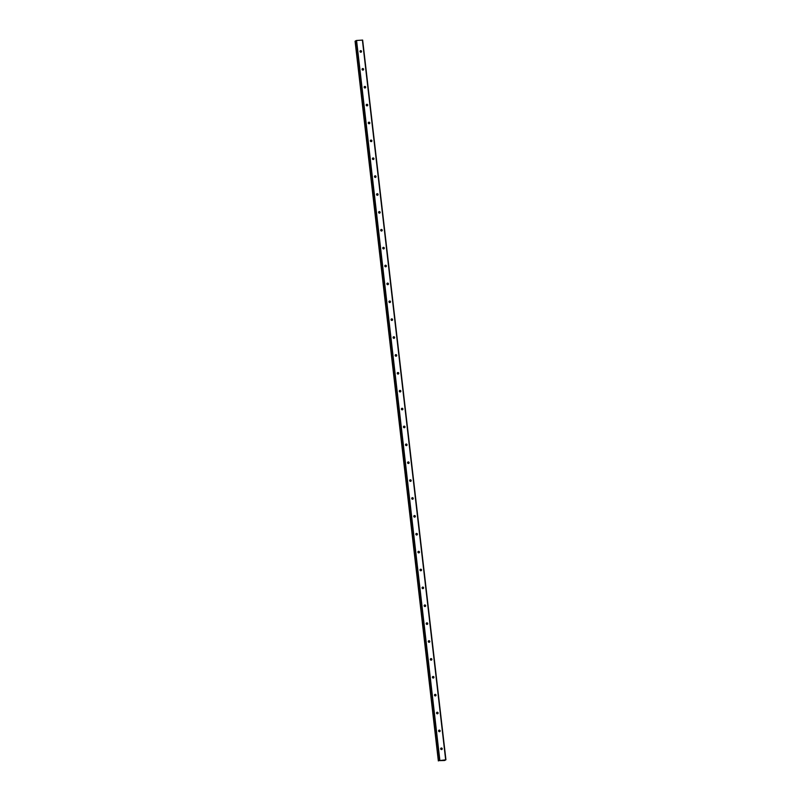 <?xml version="1.0" encoding="UTF-8"?>
<svg xmlns="http://www.w3.org/2000/svg" width="801" height="801" viewBox="0 0 801 801"><rect width="100%" height="100%" fill="white"/><g stroke="black" fill="none" stroke-linecap="round" stroke-linejoin="round"><path stroke-width="1.2" d="M439.529 760.63L445.927 759.779L444.605 760.499L439.529 760.63M440.7 748.845A0.791 0.751 -122.6 0 1 441.031 748.114A0.791 0.751 -122.6 0 1 442.222 748.725A0.791 0.751 -122.6 0 1 441.892 749.456A0.791 0.751 -122.6 0 1 440.7 748.845M440.76 748.424A0.791 0.751 -122.6 0 1 441.501 749.566M438.628 730.963A0.791 0.751 -122.6 0 1 438.958 730.232A0.791 0.751 -122.6 0 1 440.149 730.852A0.791 0.751 -122.6 0 1 439.819 731.573A0.791 0.751 -122.6 0 1 438.628 730.963M438.698 730.542A0.791 0.751 -122.6 0 1 439.429 731.683M436.555 713.08A0.791 0.751 -122.6 0 1 436.895 712.349A0.791 0.751 -122.6 0 1 438.087 712.97A0.791 0.751 -122.6 0 1 437.746 713.691A0.791 0.751 -122.6 0 1 436.555 713.08M436.625 712.66A0.791 0.751 -122.6 0 1 437.356 713.811M434.492 695.198A0.791 0.751 -122.6 0 1 434.823 694.477A0.791 0.751 -122.6 0 1 436.014 695.088A0.791 0.751 -122.6 0 1 435.684 695.809A0.791 0.751 -122.6 0 1 434.492 695.198M434.553 694.777A0.791 0.751 -122.6 0 1 435.293 695.929M432.42 677.316A0.791 0.751 -122.6 0 1 432.75 676.595A0.791 0.751 -122.6 0 1 433.942 677.205A0.791 0.751 -122.6 0 1 433.611 677.936A0.791 0.751 -122.6 0 1 432.42 677.316M432.49 676.895A0.791 0.751 -122.6 0 1 433.221 678.047M430.347 659.433A0.791 0.751 -122.6 0 1 430.688 658.712A0.791 0.751 -122.6 0 1 431.879 659.323A0.791 0.751 -122.6 0 1 431.539 660.054A0.791 0.751 -122.6 0 1 430.347 659.433M430.417 659.023A0.791 0.751 -122.6 0 1 431.148 660.164M428.285 641.561A0.791 0.751 -122.6 0 1 428.615 640.83A0.791 0.751 -122.6 0 1 429.807 641.441A0.791 0.751 -122.6 0 1 429.476 642.172A0.791 0.751 -122.6 0 1 428.285 641.561M428.345 641.14A0.791 0.751 -122.6 0 1 429.086 642.282M426.212 623.679A0.791 0.751 -122.6 0 1 426.553 622.948A0.791 0.751 -122.6 0 1 427.734 623.568A0.791 0.751 -122.6 0 1 427.404 624.289A0.791 0.751 -122.6 0 1 426.212 623.679M426.282 623.258A0.791 0.751 -122.6 0 1 427.013 624.41M424.15 605.796A0.791 0.751 -122.6 0 1 424.48 605.065A0.791 0.751 -122.6 0 1 425.671 605.686A0.791 0.751 -122.6 0 1 425.341 606.407A0.791 0.751 -122.6 0 1 424.15 605.796M424.21 605.376A0.791 0.751 -122.6 0 1 424.951 606.527M422.077 587.914A0.791 0.751 -122.6 0 1 422.407 587.193A0.791 0.751 -122.6 0 1 423.599 587.804A0.791 0.751 -122.6 0 1 423.268 588.525A0.791 0.751 -122.6 0 1 422.077 587.914M422.147 587.493A0.791 0.751 -122.6 0 1 422.878 588.645M420.004 570.032A0.791 0.751 -122.6 0 1 420.345 569.311A0.791 0.751 -122.6 0 1 421.536 569.922A0.791 0.751 -122.6 0 1 421.196 570.652A0.791 0.751 -122.6 0 1 420.004 570.032M420.074 569.611A0.791 0.751 -122.6 0 1 420.805 570.763M417.942 552.149A0.791 0.751 -122.6 0 1 418.272 551.428A0.791 0.751 -122.6 0 1 419.464 552.039A0.791 0.751 -122.6 0 1 419.133 552.77A0.791 0.751 -122.6 0 1 417.942 552.149M418.002 551.739A0.791 0.751 -122.6 0 1 418.743 552.88M415.869 534.277A0.791 0.751 -122.6 0 1 416.2 533.546A0.791 0.751 -122.6 0 1 417.391 534.157A0.791 0.751 -122.6 0 1 417.061 534.888A0.791 0.751 -122.6 0 1 415.869 534.277M415.939 533.856A0.791 0.751 -122.6 0 1 416.67 534.998M413.797 516.395A0.791 0.751 -122.6 0 1 414.137 515.664A0.791 0.751 -122.6 0 1 415.329 516.285A0.791 0.751 -122.6 0 1 414.988 517.005A0.791 0.751 -122.6 0 1 413.797 516.395M413.867 515.974A0.791 0.751 -122.6 0 1 414.598 517.126M411.734 498.512A0.791 0.751 -122.6 0 1 412.064 497.781A0.791 0.751 -122.6 0 1 413.256 498.402A0.791 0.751 -122.6 0 1 412.926 499.123A0.791 0.751 -122.6 0 1 411.734 498.512M411.794 498.092A0.791 0.751 -122.6 0 1 412.535 499.243M409.661 480.63A0.791 0.751 -122.6 0 1 410.002 479.909A0.791 0.751 -122.6 0 1 411.183 480.52A0.791 0.751 -122.6 0 1 410.853 481.241A0.791 0.751 -122.6 0 1 409.661 480.63M409.732 480.21A0.791 0.751 -122.6 0 1 410.462 481.361M407.599 462.748A0.791 0.751 -122.6 0 1 407.929 462.027A0.791 0.751 -122.6 0 1 409.121 462.638A0.791 0.751 -122.6 0 1 408.79 463.368A0.791 0.751 -122.6 0 1 407.599 462.748M407.659 462.327A0.791 0.751 -122.6 0 1 408.4 463.479M405.526 444.865A0.791 0.751 -122.6 0 1 405.857 444.144A0.791 0.751 -122.6 0 1 407.048 444.755A0.791 0.751 -122.6 0 1 406.718 445.486A0.791 0.751 -122.6 0 1 405.526 444.865M405.596 444.455A0.791 0.751 -122.6 0 1 406.327 445.596M403.454 426.993A0.791 0.751 -122.6 0 1 403.794 426.262A0.791 0.751 -122.6 0 1 404.986 426.873A0.791 0.751 -122.6 0 1 404.645 427.604A0.791 0.751 -122.6 0 1 403.454 426.993M403.524 426.573A0.791 0.751 -122.6 0 1 404.255 427.714M401.391 409.111A0.791 0.751 -122.6 0 1 401.722 408.38A0.791 0.751 -122.6 0 1 402.913 409.001A0.791 0.751 -122.6 0 1 402.583 409.722A0.791 0.751 -122.6 0 1 401.391 409.111M401.451 408.69A0.791 0.751 -122.6 0 1 402.192 409.842M399.319 391.228A0.791 0.751 -122.6 0 1 399.649 390.498A0.791 0.751 -122.6 0 1 400.84 391.118A0.791 0.751 -122.6 0 1 400.51 391.839A0.791 0.751 -122.6 0 1 399.319 391.228M399.389 390.808A0.791 0.751 -122.6 0 1 400.12 391.959M397.246 373.346A0.791 0.751 -122.6 0 1 397.586 372.625A0.791 0.751 -122.6 0 1 398.778 373.236A0.791 0.751 -122.6 0 1 398.437 373.957A0.791 0.751 -122.6 0 1 397.246 373.346M397.316 372.926A0.791 0.751 -122.6 0 1 398.047 374.077M395.183 355.464A0.791 0.751 -122.6 0 1 395.514 354.743A0.791 0.751 -122.6 0 1 396.705 355.354A0.791 0.751 -122.6 0 1 396.375 356.085A0.791 0.751 -122.6 0 1 395.183 355.464M395.243 355.043A0.791 0.751 -122.6 0 1 395.984 356.195M393.111 337.581A0.791 0.751 -122.6 0 1 393.441 336.861A0.791 0.751 -122.6 0 1 394.633 337.471A0.791 0.751 -122.6 0 1 394.302 338.202A0.791 0.751 -122.6 0 1 393.111 337.581M393.181 337.171A0.791 0.751 -122.6 0 1 393.912 338.312M391.048 319.709A0.791 0.751 -122.6 0 1 391.379 318.978A0.791 0.751 -122.6 0 1 392.57 319.589A0.791 0.751 -122.6 0 1 392.24 320.32A0.791 0.751 -122.6 0 1 391.048 319.709M391.108 319.289A0.791 0.751 -122.6 0 1 391.849 320.43M388.976 301.827A0.791 0.751 -122.6 0 1 389.306 301.096A0.791 0.751 -122.6 0 1 390.498 301.717A0.791 0.751 -122.6 0 1 390.167 302.438A0.791 0.751 -122.6 0 1 388.976 301.827M389.046 301.406A0.791 0.751 -122.6 0 1 389.777 302.558M386.903 283.944A0.791 0.751 -122.6 0 1 387.243 283.214A0.791 0.751 -122.6 0 1 388.435 283.834A0.791 0.751 -122.6 0 1 388.095 284.555A0.791 0.751 -122.6 0 1 386.903 283.944M386.973 283.524A0.791 0.751 -122.6 0 1 387.704 284.675M384.84 266.062A0.791 0.751 -122.6 0 1 385.171 265.341A0.791 0.751 -122.6 0 1 386.362 265.952A0.791 0.751 -122.6 0 1 386.032 266.673A0.791 0.751 -122.6 0 1 384.84 266.062M384.901 265.642A0.791 0.751 -122.6 0 1 385.641 266.793M382.768 248.18A0.791 0.751 -122.6 0 1 383.098 247.459A0.791 0.751 -122.6 0 1 384.29 248.07A0.791 0.751 -122.6 0 1 383.959 248.801A0.791 0.751 -122.6 0 1 382.768 248.18M382.838 247.759A0.791 0.751 -122.6 0 1 383.569 248.911M380.695 230.298A0.791 0.751 -122.6 0 1 381.036 229.577A0.791 0.751 -122.6 0 1 382.227 230.187A0.791 0.751 -122.6 0 1 381.887 230.918A0.791 0.751 -122.6 0 1 380.695 230.298M380.765 229.887A0.791 0.751 -122.6 0 1 381.496 231.028M378.633 212.425A0.791 0.751 -122.6 0 1 378.963 211.694A0.791 0.751 -122.6 0 1 380.155 212.305A0.791 0.751 -122.6 0 1 379.824 213.036A0.791 0.751 -122.6 0 1 378.633 212.425M378.693 212.005A0.791 0.751 -122.6 0 1 379.434 213.146M376.56 194.543A0.791 0.751 -122.6 0 1 376.891 193.812A0.791 0.751 -122.6 0 1 378.082 194.433A0.791 0.751 -122.6 0 1 377.752 195.154A0.791 0.751 -122.6 0 1 376.56 194.543M376.63 194.122A0.791 0.751 -122.6 0 1 377.361 195.274M374.498 176.661A0.791 0.751 -122.6 0 1 374.828 175.93A0.791 0.751 -122.6 0 1 376.019 176.55A0.791 0.751 -122.6 0 1 375.689 177.271A0.791 0.751 -122.6 0 1 374.498 176.661M374.558 176.24A0.791 0.751 -122.6 0 1 375.299 177.391M372.425 158.778A0.791 0.751 -122.6 0 1 372.755 158.057A0.791 0.751 -122.6 0 1 373.947 158.668A0.791 0.751 -122.6 0 1 373.616 159.389A0.791 0.751 -122.6 0 1 372.425 158.778M372.495 158.358A0.791 0.751 -122.6 0 1 373.226 159.509M370.352 140.896A0.791 0.751 -122.6 0 1 370.693 140.175A0.791 0.751 -122.6 0 1 371.884 140.786A0.791 0.751 -122.6 0 1 371.544 141.517A0.791 0.751 -122.6 0 1 370.352 140.896M370.422 140.475A0.791 0.751 -122.6 0 1 371.153 141.627M368.29 123.024A0.791 0.751 -122.6 0 1 368.62 122.293A0.791 0.751 -122.6 0 1 369.812 122.903A0.791 0.751 -122.6 0 1 369.481 123.634A0.791 0.751 -122.6 0 1 368.29 123.024M368.35 122.603A0.791 0.751 -122.6 0 1 369.091 123.744M366.217 105.141A0.791 0.751 -122.6 0 1 366.548 104.41A0.791 0.751 -122.6 0 1 367.739 105.021A0.791 0.751 -122.6 0 1 367.409 105.752A0.791 0.751 -122.6 0 1 366.217 105.141M366.287 104.721A0.791 0.751 -122.6 0 1 367.018 105.862M364.145 87.259A0.791 0.751 -122.6 0 1 364.485 86.528A0.791 0.751 -122.6 0 1 365.677 87.149A0.791 0.751 -122.6 0 1 365.336 87.87A0.791 0.751 -122.6 0 1 364.145 87.259M364.215 86.838A0.791 0.751 -122.6 0 1 364.946 87.99M362.082 69.377A0.791 0.751 -122.6 0 1 362.412 68.646A0.791 0.751 -122.6 0 1 363.604 69.266A0.791 0.751 -122.6 0 1 363.274 69.987A0.791 0.751 -122.6 0 1 362.082 69.377M362.142 68.956A0.791 0.751 -122.6 0 1 362.883 70.108M360.009 51.494A0.791 0.751 -122.6 0 1 360.34 50.773A0.791 0.751 -122.6 0 1 361.531 51.384A0.791 0.751 -122.6 0 1 361.201 52.115A0.791 0.751 -122.6 0 1 360.009 51.494M360.08 51.074A0.791 0.751 -122.6 0 1 360.81 52.225M360.53 51.224A1.362 1.292 -122.6 0 1 360.871 51.755M362.603 69.106A1.362 1.292 -122.6 0 1 362.943 69.637M364.665 86.979A1.362 1.292 -122.6 0 1 365.006 87.509M366.738 104.861A1.362 1.292 -122.6 0 1 367.078 105.392M368.81 122.743A1.362 1.292 -122.6 0 1 369.141 123.274M370.873 140.626A1.362 1.292 -122.6 0 1 371.213 141.156M372.946 158.508A1.362 1.292 -122.6 0 1 373.286 159.039M375.008 176.39A1.362 1.292 -122.6 0 1 375.349 176.921M377.081 194.263A1.362 1.292 -122.6 0 1 377.421 194.793M379.153 212.145A1.362 1.292 -122.6 0 1 379.494 212.676M381.216 230.027A1.362 1.292 -122.6 0 1 381.556 230.558M383.289 247.909A1.362 1.292 -122.6 0 1 383.629 248.44M385.361 265.792A1.362 1.292 -122.6 0 1 385.692 266.322M387.424 283.674A1.362 1.292 -122.6 0 1 387.764 284.205M389.496 301.546A1.362 1.292 -122.6 0 1 389.837 302.077M391.559 319.429A1.362 1.292 -122.6 0 1 391.899 319.959M393.631 337.311A1.362 1.292 -122.6 0 1 393.972 337.842M395.704 355.193A1.362 1.292 -122.6 0 1 396.044 355.724M397.767 373.076A1.362 1.292 -122.6 0 1 398.107 373.606M399.839 390.958A1.362 1.292 -122.6 0 1 400.18 391.489M401.912 408.83A1.362 1.292 -122.6 0 1 402.242 409.361M403.974 426.713A1.362 1.292 -122.6 0 1 404.315 427.243M406.047 444.595A1.362 1.292 -122.6 0 1 406.387 445.126M408.11 462.477A1.362 1.292 -122.6 0 1 408.45 463.008M410.182 480.36A1.362 1.292 -122.6 0 1 410.523 480.89M412.255 498.242A1.362 1.292 -122.6 0 1 412.595 498.773M414.317 516.114A1.362 1.292 -122.6 0 1 414.658 516.645M416.39 533.997A1.362 1.292 -122.6 0 1 416.73 534.527M418.462 551.879A1.362 1.292 -122.6 0 1 418.793 552.41M420.525 569.761A1.362 1.292 -122.6 0 1 420.865 570.292M422.598 587.644A1.362 1.292 -122.6 0 1 422.938 588.174M424.66 605.526A1.362 1.292 -122.6 0 1 425.001 606.057M426.733 623.398A1.362 1.292 -122.6 0 1 427.073 623.929M428.805 641.281A1.362 1.292 -122.6 0 1 429.146 641.811M430.868 659.163A1.362 1.292 -122.6 0 1 431.208 659.694M432.94 677.045A1.362 1.292 -122.6 0 1 433.281 677.576M435.013 694.928A1.362 1.292 -122.6 0 1 435.354 695.458M437.076 712.81A1.362 1.292 -122.6 0 1 437.416 713.341M439.148 730.682A1.362 1.292 -122.6 0 1 439.489 731.213M441.211 748.565A1.362 1.292 -122.6 0 1 441.551 749.095M445.927 759.779L362.653 40.09L356.565 40.481L355.544 40.931L438.818 760.63L355.544 40.931M355.564 41.071L355.073 41.231L438.347 760.93M442.182 760.409L442.843 760.229M442.402 760.269L442.903 760.219M362.392 40.05L445.666 759.748M356.565 40.481L439.839 760.179M356.115 40.571L439.389 760.259M355.233 41.131L438.507 760.83M355.264 41.121L438.537 760.82"/></g></svg>
